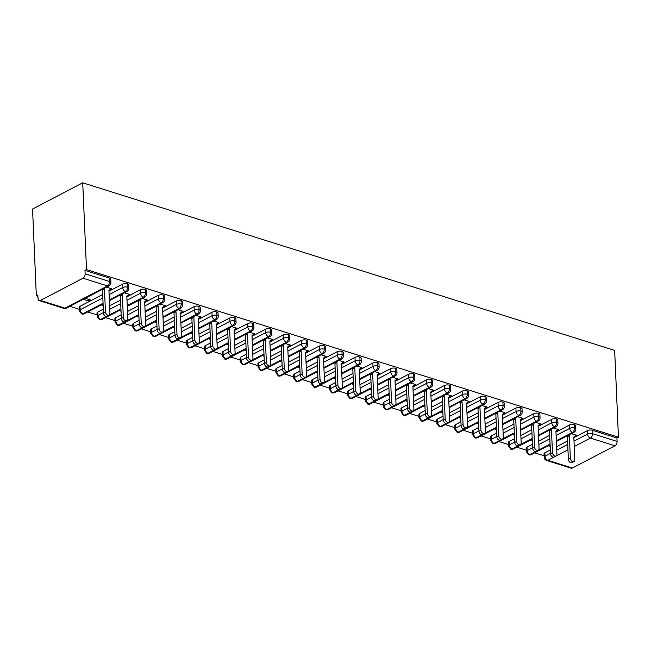 <?xml version="1.0" encoding="UTF-8"?>
<svg xmlns="http://www.w3.org/2000/svg" width="651" height="651" viewBox="0 0 651 651"><rect width="100%" height="100%" fill="white"/><g stroke="black" fill="none" stroke-linecap="round" stroke-linejoin="round"><path stroke-width="0.98" d="M82.994 278.213L40.427 300.436L64.97 308.167L107.537 285.944L82.994 278.213A3.524 2.124 -72.5 0 0 85.135 273.811L84.988 270.393L86.51 269.595L82.718 182.809L32.55 209.012L36.342 295.798L37.913 296.295M69.803 306.336L79.21 309.306M87.69 311.975L97.097 314.938M105.568 317.607L114.975 320.569M123.446 323.238L132.853 326.208M141.324 328.877L150.739 331.839M159.21 334.508L168.617 337.47M177.088 340.139L186.495 343.101M194.966 345.771L204.381 348.741M212.853 351.41L222.26 354.372M230.731 357.041L240.138 360.003M248.609 362.672L258.016 365.642M266.487 368.311L275.902 371.273M284.373 373.943L293.78 376.905M302.251 379.574L311.658 382.536M320.129 385.205L329.544 388.175M338.015 390.844L347.422 393.806M355.894 396.475L365.301 399.437M373.772 402.106L383.179 405.077M391.65 407.746L401.065 410.708M409.536 413.377L418.943 416.339M427.414 419.008L436.821 421.978M445.292 424.647L454.707 427.609M463.178 430.278L472.585 433.24M481.056 435.91L490.463 438.872M498.935 441.541L508.341 444.511M516.813 447.18L526.228 450.142M534.699 452.811L544.106 455.773M82.718 182.809L614.658 350.409L618.45 437.195L86.51 269.595M567.949 449.8L547.833 460.306L572.375 468.036L614.943 445.805L590.4 438.074L574.239 446.513M573.848 437.692L587.43 430.604A3.524 1.457 -2.5 0 1 592.386 430.254L616.928 437.993L618.45 437.195M592.386 430.254L592.54 433.68L617.083 441.411L616.928 437.993M572.375 468.036A3.524 2.124 107.5 0 1 571.171 468.191L546.637 460.46A3.524 2.124 107.5 0 0 547.833 460.306A3.524 2.409 -117.6 0 1 545.009 456.253L550.469 453.397M617.083 441.411A3.524 2.124 107.5 0 1 614.943 445.805M36.342 295.798L37.856 295.001L38.01 298.418A3.524 2.124 -72.5 0 0 39.231 300.591A3.524 2.124 -72.5 0 0 40.427 300.436M574.833 436.097L576.477 435.234L571.407 433.639M548.15 445.789L550.168 446.423M544.863 452.827L545.009 456.253A3.524 1.457 -2.5 0 0 544.171 457.246L544.024 453.828A3.524 1.457 -2.5 0 1 544.863 452.827L550.323 449.979M556.613 446.692L567.566 440.979M84.988 270.393L109.531 278.123A3.524 1.457 -2.5 0 1 110.768 279.165L110.914 282.583A3.524 1.457 177.5 0 0 109.677 281.541L109.531 278.123M79.967 306.361L80.114 309.778A3.524 1.457 -2.5 0 0 79.276 310.779L79.129 307.362A3.524 1.457 -2.5 0 1 79.967 306.361L102.671 294.504M108.961 291.225L122.534 284.129A3.524 1.457 -2.5 0 1 127.409 283.755A3.524 1.457 -2.5 0 1 128.646 284.796L128.8 288.214A3.524 1.457 177.5 0 0 127.555 287.181L127.409 283.755M109.946 289.622L111.581 288.767L106.52 287.164M83.263 299.314L88.324 300.908L90.302 299.875L85.232 298.28M97.845 311.992L98 315.409A3.524 1.457 -2.5 0 0 97.162 316.41L97.007 312.993A3.524 1.457 -2.5 0 1 97.845 311.992L103.314 309.144M109.596 305.856L120.549 300.135M126.839 296.856L140.421 289.768A3.524 1.457 -2.5 0 1 145.287 289.394A3.524 1.457 -2.5 0 1 146.532 290.427L146.678 293.845A3.524 1.457 177.5 0 0 145.442 292.812L145.287 289.394M127.824 295.253L129.468 294.398L124.398 292.804M101.141 304.945L103.159 305.579M115.732 317.623L115.878 321.049A3.524 1.457 -2.5 0 0 115.04 322.05L114.893 318.624A3.524 1.457 -2.5 0 1 115.732 317.623L121.192 314.775M127.482 311.487L138.435 305.775M144.717 302.487L158.299 295.399A3.524 1.457 -2.5 0 1 163.165 295.025A3.524 1.457 -2.5 0 1 164.41 296.059L164.557 299.484A3.524 1.457 177.5 0 0 163.32 298.443L163.165 295.025M145.702 300.884L147.346 300.03L142.284 298.435M119.019 310.584L121.037 311.219M133.61 323.262L133.756 326.68A3.524 1.457 -2.5 0 0 132.918 327.681L132.771 324.255A3.524 1.457 -2.5 0 1 133.61 323.262L139.07 320.406M145.36 317.127L156.313 311.406M162.604 308.118L176.177 301.031A3.524 1.457 -2.5 0 1 181.051 300.656A3.524 1.457 -2.5 0 1 182.288 301.698L182.435 305.116A3.524 1.457 177.5 0 0 181.198 304.082L181.051 300.656M163.588 306.523L165.224 305.661L160.162 304.066M136.897 316.215L138.915 316.85M151.488 328.893L151.642 332.311A3.524 1.457 -2.5 0 0 150.804 333.312L150.65 329.894A3.524 1.457 -2.5 0 1 151.488 328.893L156.956 326.037M163.238 322.758L174.191 317.037M180.482 313.758L194.055 306.662A3.524 1.457 -2.5 0 1 198.929 306.295A3.524 1.457 -2.5 0 1 200.166 307.329L200.321 310.747A3.524 1.457 177.5 0 0 199.076 309.713L198.929 306.295M181.466 312.154L183.11 311.3L178.04 309.705M154.783 321.846L156.801 322.481M169.366 334.524L169.52 337.95A3.524 1.457 -2.5 0 0 168.682 338.943L168.528 335.525A3.524 1.457 -2.5 0 1 169.366 334.524L174.834 331.676M181.116 328.389L192.078 322.668M198.36 319.389L211.941 312.301A3.524 1.457 -2.5 0 1 216.807 311.927A3.524 1.457 -2.5 0 1 218.052 312.96L218.199 316.386A3.524 1.457 177.5 0 0 216.962 315.344L216.807 311.927M199.344 317.786L200.988 316.931L195.918 315.336M172.661 327.477L174.68 328.12M187.252 340.164L187.398 343.582A3.524 1.457 -2.5 0 0 186.56 344.582L186.414 341.157A3.524 1.457 -2.5 0 1 187.252 340.164L192.712 337.308M199.003 334.028L209.956 328.307M216.238 325.02L229.819 317.932A3.524 1.457 -2.5 0 1 234.694 317.558A3.524 1.457 -2.5 0 1 235.931 318.599L236.077 322.017A3.524 1.457 177.5 0 0 234.84 320.976L234.694 317.558M217.231 323.425L218.866 322.562L213.805 320.967M190.54 333.117L192.558 333.751M205.13 345.795L205.277 349.213A3.524 1.457 -2.5 0 0 204.438 350.214L204.292 346.796A3.524 1.457 -2.5 0 1 205.13 345.795L210.59 342.939M216.881 339.659L227.834 333.939M234.124 330.659L247.697 323.563A3.524 1.457 -2.5 0 1 252.572 323.189A3.524 1.457 -2.5 0 1 253.809 324.231L253.963 327.648A3.524 1.457 177.5 0 0 252.718 326.615L252.572 323.189M235.109 329.056L236.744 328.202L231.683 326.607M208.426 338.748L210.436 339.383M223.008 351.426L223.163 354.852A3.524 1.457 -2.5 0 0 222.325 355.845L222.17 352.427A3.524 1.457 -2.5 0 1 223.008 351.426L228.477 348.578M234.759 345.29L245.72 339.57M252.002 336.29L265.584 329.203A3.524 1.457 -2.5 0 1 270.45 328.828A3.524 1.457 -2.5 0 1 271.695 329.862L271.841 333.279A3.524 1.457 177.5 0 0 270.604 332.246L270.45 328.828M252.987 334.687L254.631 333.833L249.561 332.238M226.304 344.379L228.322 345.014M240.894 357.065L241.041 360.483A3.524 1.457 -2.5 0 0 240.203 361.484L240.056 358.058A3.524 1.457 -2.5 0 1 240.894 357.065L246.355 354.209M252.645 350.93L263.598 345.209M269.88 341.921L283.462 334.834A3.524 1.457 -2.5 0 1 288.336 334.459A3.524 1.457 -2.5 0 1 289.573 335.493L289.719 338.919A3.524 1.457 177.5 0 0 288.483 337.877L288.336 334.459M270.865 340.327L272.509 339.464L267.447 337.869M244.182 350.018L246.2 350.653M258.772 362.697L258.919 366.114A3.524 1.457 -2.5 0 0 258.081 367.115L257.934 363.697A3.524 1.457 -2.5 0 1 258.772 362.697L264.233 359.84M270.523 356.561L281.476 350.84M287.766 347.553L301.34 340.465A3.524 1.457 -2.5 0 1 306.214 340.091A3.524 1.457 -2.5 0 1 307.451 341.132L307.597 344.55A3.524 1.457 177.5 0 0 306.361 343.516L306.214 340.091M288.751 345.958L290.387 345.103L285.325 343.5M262.06 355.649L264.078 356.284M276.651 368.328L276.805 371.745A3.524 1.457 -2.5 0 0 275.967 372.746L275.812 369.329A3.524 1.457 -2.5 0 1 276.651 368.328L282.119 365.48M288.401 362.192L299.354 356.471M305.644 353.192L319.218 346.096A3.524 1.457 -2.5 0 1 324.092 345.73A3.524 1.457 -2.5 0 1 325.329 346.763L325.484 350.181A3.524 1.457 177.5 0 0 324.239 349.148L324.092 345.73M306.629 351.589L308.273 350.734L303.203 349.139M279.946 361.281L281.964 361.915M294.529 373.959L294.683 377.385A3.524 1.457 -2.5 0 0 293.845 378.377L293.699 374.96A3.524 1.457 -2.5 0 1 294.529 373.959L299.997 371.111M306.279 367.823L317.24 362.102M323.523 358.823L337.104 351.735A3.524 1.457 -2.5 0 1 341.97 351.361A3.524 1.457 -2.5 0 1 343.215 352.394L343.362 355.82A3.524 1.457 177.5 0 0 342.125 354.779L341.97 351.361M324.507 357.22L326.151 356.366L321.081 354.771M297.824 366.92L299.842 367.555M312.415 379.598L312.561 383.016A3.524 1.457 -2.5 0 0 311.723 384.017L311.577 380.591A3.524 1.457 -2.5 0 1 312.415 379.598L317.875 376.742M324.165 373.462L335.119 367.742M341.409 364.454L354.982 357.366A3.524 1.457 -2.5 0 1 359.857 356.992A3.524 1.457 -2.5 0 1 361.093 358.034L361.24 361.451A3.524 1.457 177.5 0 0 360.003 360.418L359.857 356.992M342.393 362.859L344.029 361.997L338.968 360.402M315.702 372.551L317.721 373.186M330.293 385.229L330.439 388.647A3.524 1.457 -2.5 0 0 329.601 389.648L329.455 386.23A3.524 1.457 -2.5 0 1 330.293 385.229L335.753 382.373M342.044 379.094L352.997 373.373M359.287 370.094L372.86 362.998A3.524 1.457 -2.5 0 1 377.735 362.631A3.524 1.457 -2.5 0 1 378.972 363.665L379.126 367.083A3.524 1.457 177.5 0 0 377.881 366.049L377.735 362.631M360.272 368.49L361.915 367.636L356.846 366.041M333.589 378.182L335.599 378.817M348.171 390.86L348.326 394.286A3.524 1.457 -2.5 0 0 347.488 395.279L347.333 391.861A3.524 1.457 -2.5 0 1 348.171 390.86L353.639 388.012M359.922 384.725L370.883 379.004M377.165 375.725L390.746 368.637A3.524 1.457 -2.5 0 1 395.613 368.263A3.524 1.457 -2.5 0 1 396.858 369.296L397.004 372.722A3.524 1.457 177.5 0 0 395.767 371.68L395.613 368.263M378.15 374.122L379.793 373.267L374.724 371.672M351.467 383.813L353.485 384.448M366.057 396.5L366.204 399.917A3.524 1.457 -2.5 0 0 365.366 400.918L365.219 397.492A3.524 1.457 -2.5 0 1 366.057 396.5L371.518 393.643M377.808 390.364L388.761 384.643M395.043 381.356L408.625 374.268A3.524 1.457 -2.5 0 1 413.499 373.894A3.524 1.457 -2.5 0 1 414.736 374.935L414.882 378.353A3.524 1.457 177.5 0 0 413.645 377.311L413.499 373.894M396.028 379.761L397.671 378.898L392.61 377.303M369.345 389.453L371.363 390.087M383.935 402.131L384.082 405.549A3.524 1.457 -2.5 0 0 383.244 406.55L383.097 403.132A3.524 1.457 -2.5 0 1 383.935 402.131L389.396 399.275M395.686 395.995L406.639 390.274M412.929 386.987L426.503 379.899A3.524 1.457 -2.5 0 1 431.377 379.525A3.524 1.457 -2.5 0 1 432.614 380.566L432.76 383.984A3.524 1.457 177.5 0 0 431.523 382.951L431.377 379.525M413.914 385.392L415.55 384.538L410.488 382.934M387.231 395.084L389.241 395.718M401.813 407.762L401.968 411.18A3.524 1.457 -2.5 0 0 401.13 412.181L400.975 408.763A3.524 1.457 -2.5 0 1 401.813 407.762L407.282 404.914M413.564 401.626L424.517 395.906M430.807 392.626L444.381 385.538A3.524 1.457 -2.5 0 1 449.255 385.164A3.524 1.457 -2.5 0 1 450.492 386.198L450.647 389.615A3.524 1.457 177.5 0 0 449.402 388.582L449.255 385.164M431.792 391.023L433.436 390.169L428.366 388.574M405.109 400.715L407.127 401.35M419.692 413.393L419.846 416.819A3.524 1.457 -2.5 0 0 419.008 417.812L418.862 414.394A3.524 1.457 -2.5 0 1 419.692 413.393L425.16 410.545M431.442 407.257L442.403 401.537M448.685 398.257L462.267 391.17A3.524 1.457 -2.5 0 1 467.133 390.795A3.524 1.457 -2.5 0 1 468.378 391.829L468.525 395.255A3.524 1.457 177.5 0 0 467.288 394.213L467.133 390.795M449.67 396.654L451.314 395.8L446.244 394.205M422.987 406.354L425.005 406.989M437.578 419.032L437.724 422.45A3.524 1.457 -2.5 0 0 436.886 423.451L436.74 420.025A3.524 1.457 -2.5 0 1 437.578 419.032L443.038 416.176M449.328 412.897L460.281 407.176M466.572 403.889L480.145 396.801A3.524 1.457 -2.5 0 1 485.019 396.426A3.524 1.457 -2.5 0 1 486.256 397.468L486.403 400.886A3.524 1.457 177.5 0 0 485.166 399.852L485.019 396.426M467.556 402.294L469.192 401.431L464.13 399.836M440.865 411.985L442.883 412.62M455.456 424.664L455.602 428.081A3.524 1.457 -2.5 0 0 454.764 429.082L454.618 425.664A3.524 1.457 -2.5 0 1 455.456 424.664L460.924 421.807M467.206 418.528L478.159 412.807M484.45 409.528L498.023 402.432A3.524 1.457 -2.5 0 1 502.897 402.066A3.524 1.457 -2.5 0 1 504.134 403.099L504.289 406.517A3.524 1.457 177.5 0 0 503.044 405.483L502.897 402.066M485.434 407.925L487.078 407.07L482.009 405.475M458.752 417.617L460.762 418.251M473.334 430.295L473.489 433.721A3.524 1.457 -2.5 0 0 472.65 434.713L472.496 431.296A3.524 1.457 -2.5 0 1 473.334 430.295L478.802 427.447M485.085 424.159L496.046 418.438M502.328 415.159L515.909 408.071A3.524 1.457 -2.5 0 1 520.776 407.697A3.524 1.457 -2.5 0 1 522.021 408.73L522.167 412.156A3.524 1.457 177.5 0 0 520.93 411.115L520.776 407.697M503.313 413.556L504.956 412.701L499.887 411.106M476.63 423.248L478.648 423.891M491.22 435.934L491.367 439.352A3.524 1.457 -2.5 0 0 490.528 440.353L490.382 436.927A3.524 1.457 -2.5 0 1 491.22 435.934L496.68 433.078M502.971 429.798L513.924 424.078M520.206 420.79L533.787 413.702A3.524 1.457 -2.5 0 1 538.662 413.328A3.524 1.457 -2.5 0 1 539.899 414.37L540.045 417.787A3.524 1.457 177.5 0 0 538.808 416.746L538.662 413.328M521.199 419.195L522.834 418.333L517.773 416.738M494.508 428.887L496.526 429.522M509.098 441.565L509.245 444.983A3.524 1.457 -2.5 0 0 508.407 445.984L508.26 442.566A3.524 1.457 -2.5 0 1 509.098 441.565L514.559 438.709M520.849 435.429L531.802 429.709M538.092 426.429L551.666 419.334A3.524 1.457 -2.5 0 1 556.54 418.959A3.524 1.457 -2.5 0 1 557.777 420.001L557.931 423.419A3.524 1.457 177.5 0 0 556.686 422.385L556.54 418.959M539.077 424.826L540.712 423.972L535.651 422.377M512.394 434.518L514.404 435.153M526.976 447.196L527.131 450.622A3.524 1.457 -2.5 0 0 526.293 451.615L526.138 448.197A3.524 1.457 -2.5 0 1 526.976 447.196L532.445 444.348M538.727 441.061L549.68 435.34M555.97 432.061L569.544 424.973A3.524 1.457 -2.5 0 1 574.418 424.598A3.524 1.457 -2.5 0 1 575.655 425.632L575.809 429.05A3.524 1.457 177.5 0 0 574.564 428.016L574.418 424.598M556.955 430.457L558.599 429.603L553.529 428.008M530.272 440.149L532.29 440.784M556.353 440.808L572.424 432.41A3.524 2.124 -72.5 0 0 574.564 428.016A3.524 1.457 177.5 0 0 569.698 428.391L569.544 424.973M526.293 451.615L528.612 454.78A3.524 2.124 -72.5 0 0 528.661 454.797A3.524 2.124 -72.5 0 0 529.865 454.642L535.968 451.452M538.385 450.191L550.062 444.088M88.324 300.908L88.251 299.232M538.475 435.177L554.546 426.779A3.524 2.124 -72.5 0 0 556.686 422.385A3.524 1.457 177.5 0 0 551.82 422.759L551.666 419.334M508.407 445.984L510.734 449.141A3.524 2.124 -72.5 0 0 510.783 449.157A3.524 2.124 -72.5 0 0 511.979 449.011L518.09 445.821M520.499 444.56L532.184 438.457M520.588 429.538L536.668 421.148A3.524 2.124 -72.5 0 0 538.808 416.746A3.524 1.457 177.5 0 0 533.934 417.12L533.787 413.702M490.528 440.353L492.848 443.51A3.524 2.124 -72.5 0 0 492.905 443.526A3.524 2.124 -72.5 0 0 494.101 443.372L500.212 440.182M502.621 438.929L514.306 432.825M502.71 423.907L518.79 415.517A3.524 2.124 -72.5 0 0 520.93 411.115A3.524 1.457 177.5 0 0 516.056 411.489L515.909 408.071M472.65 434.713L474.97 437.879A3.524 2.124 -72.5 0 0 475.018 437.895A3.524 2.124 -72.5 0 0 476.223 437.741L482.326 434.551M484.743 433.289L496.42 427.186M484.832 418.276L500.904 409.878A3.524 2.124 -72.5 0 0 503.044 405.483A3.524 1.457 177.5 0 0 498.178 405.858L498.023 402.432M454.764 429.082L457.092 432.24A3.524 2.124 -72.5 0 0 457.14 432.264A3.524 2.124 -72.5 0 0 458.337 432.109L464.448 428.919M466.857 427.658L478.542 421.555M466.946 412.644L483.026 404.247A3.524 2.124 -72.5 0 0 485.166 399.852A3.524 1.457 177.5 0 0 480.292 400.219L480.145 396.801M436.886 423.451L439.213 426.608A3.524 2.124 -72.5 0 0 439.262 426.625A3.524 2.124 -72.5 0 0 440.458 426.47L446.57 423.28M448.978 422.027L460.664 415.924M449.068 407.005L465.148 398.615A3.524 2.124 -72.5 0 0 467.288 394.213A3.524 1.457 177.5 0 0 462.413 394.587L462.267 391.17M419.008 417.812L421.327 420.977A3.524 2.124 -72.5 0 0 421.376 420.994A3.524 2.124 -72.5 0 0 422.58 420.839L428.692 417.649M431.1 416.388L442.786 410.293M431.19 401.374L447.261 392.976A3.524 2.124 -72.5 0 0 449.402 388.582A3.524 1.457 177.5 0 0 444.535 388.956L444.381 385.538M401.13 412.181L403.449 415.346A3.524 2.124 -72.5 0 0 403.498 415.362A3.524 2.124 -72.5 0 0 404.702 415.208L410.805 412.018M413.214 410.757L424.9 404.653M413.312 395.743L429.383 387.345A3.524 2.124 -72.5 0 0 431.523 382.951A3.524 1.457 177.5 0 0 426.649 383.325L426.503 379.899M383.244 406.55L385.571 409.707A3.524 2.124 -72.5 0 0 385.62 409.723A3.524 2.124 -72.5 0 0 386.816 409.577L392.927 406.379M395.336 405.125L407.021 399.022M395.426 390.104L411.505 381.714A3.524 2.124 -72.5 0 0 413.645 377.311A3.524 1.457 177.5 0 0 408.771 377.686L408.625 374.268M365.366 400.918L367.685 404.076A3.524 2.124 -72.5 0 0 367.742 404.092A3.524 2.124 -72.5 0 0 368.938 403.937L375.049 400.747M377.458 399.494L389.143 393.391M377.547 384.472L393.627 376.075A3.524 2.124 -72.5 0 0 395.767 371.68A3.524 1.457 177.5 0 0 390.893 372.055L390.746 368.637M347.488 395.279L349.807 398.445A3.524 2.124 -72.5 0 0 349.856 398.461A3.524 2.124 -72.5 0 0 351.06 398.306L357.163 395.116M359.58 393.855L371.257 387.752M359.669 378.841L375.741 370.443A3.524 2.124 -72.5 0 0 377.881 366.049A3.524 1.457 177.5 0 0 373.015 366.423L372.86 362.998M329.601 389.648L331.929 392.805A3.524 2.124 -72.5 0 0 331.977 392.83A3.524 2.124 -72.5 0 0 333.174 392.675L339.285 389.485M341.694 388.224L353.379 382.121M341.783 373.202L357.863 364.812A3.524 2.124 -72.5 0 0 360.003 360.418A3.524 1.457 177.5 0 0 355.129 360.784L354.982 357.366M311.723 384.017L314.051 387.174A3.524 2.124 -72.5 0 0 314.099 387.19A3.524 2.124 -72.5 0 0 315.296 387.036L321.407 383.846M323.816 382.593L335.501 376.49M323.905 367.571L339.985 359.181A3.524 2.124 -72.5 0 0 342.125 354.779A3.524 1.457 177.5 0 0 337.251 355.153L337.104 351.735M293.845 378.377L296.164 381.543A3.524 2.124 -72.5 0 0 296.213 381.559A3.524 2.124 -72.5 0 0 297.417 381.405L303.529 378.215M305.937 376.953L317.623 370.858M306.027 361.94L322.099 353.542A3.524 2.124 -72.5 0 0 324.239 349.148A3.524 1.457 177.5 0 0 319.372 349.522L319.218 346.096M275.967 372.746L278.286 375.912A3.524 2.124 -72.5 0 0 278.335 375.928A3.524 2.124 -72.5 0 0 279.531 375.773L285.643 372.584M288.051 371.322L299.737 365.219M288.149 356.309L304.22 347.911A3.524 2.124 -72.5 0 0 306.361 343.516A3.524 1.457 177.5 0 0 301.486 343.891L301.34 340.465M258.081 367.115L260.408 370.273A3.524 2.124 -72.5 0 0 260.457 370.289A3.524 2.124 -72.5 0 0 261.653 370.134L267.764 366.944M270.173 365.691L281.859 359.588M270.263 350.669L286.342 342.28A3.524 2.124 -72.5 0 0 288.483 337.877A3.524 1.457 177.5 0 0 283.608 338.251L283.462 334.834M240.203 361.484L242.522 364.641A3.524 2.124 -72.5 0 0 242.579 364.658A3.524 2.124 -72.5 0 0 243.775 364.503L249.886 361.313M252.295 360.052L263.98 353.957M252.385 345.038L268.464 336.64A3.524 2.124 -72.5 0 0 270.604 332.246A3.524 1.457 177.5 0 0 265.73 332.62L265.584 329.203M222.325 355.845L224.644 359.01A3.524 2.124 -72.5 0 0 224.693 359.026A3.524 2.124 -72.5 0 0 225.897 358.872L232 355.682M234.417 354.421L246.094 348.318M234.506 339.407L250.578 331.009A3.524 2.124 -72.5 0 0 252.718 326.615A3.524 1.457 177.5 0 0 247.852 326.989L247.697 323.563M204.438 350.214L206.766 353.371A3.524 2.124 -72.5 0 0 206.815 353.387A3.524 2.124 -72.5 0 0 208.011 353.241L214.122 350.051M216.531 348.79L228.216 342.686M216.62 333.768L232.7 325.378A3.524 2.124 -72.5 0 0 234.84 320.976A3.524 1.457 177.5 0 0 229.966 321.35L229.819 317.932M186.56 344.582L188.888 347.74A3.524 2.124 -72.5 0 0 188.936 347.756A3.524 2.124 -72.5 0 0 190.133 347.601L196.244 344.412M198.653 343.158L210.338 337.055M198.742 328.137L214.822 319.747A3.524 2.124 -72.5 0 0 216.962 315.344A3.524 1.457 177.5 0 0 212.088 315.719L211.941 312.301M168.682 338.943L171.001 342.109A3.524 2.124 -72.5 0 0 171.05 342.125A3.524 2.124 -72.5 0 0 172.255 341.97L178.358 338.78M180.775 337.519L192.46 331.424M180.864 322.505L196.936 314.108A3.524 2.124 -72.5 0 0 199.076 309.713A3.524 1.457 177.5 0 0 194.21 310.088L194.055 306.662M150.804 333.312L153.123 336.477A3.524 2.124 -72.5 0 0 153.172 336.494A3.524 2.124 -72.5 0 0 154.368 336.339L160.48 333.149M162.888 331.888L174.574 325.785M162.986 316.874L179.058 308.476A3.524 2.124 -72.5 0 0 181.198 304.082A3.524 1.457 177.5 0 0 176.323 304.448L176.177 301.031M132.918 327.681L135.245 330.838A3.524 2.124 -72.5 0 0 135.294 330.854A3.524 2.124 -72.5 0 0 136.49 330.7L142.602 327.51M145.01 326.257L156.696 320.154M145.1 311.235L161.179 302.845A3.524 2.124 -72.5 0 0 163.32 298.443A3.524 1.457 177.5 0 0 158.445 298.817L158.299 295.399M115.04 322.05L117.359 325.207A3.524 2.124 -72.5 0 0 117.416 325.223A3.524 2.124 -72.5 0 0 118.612 325.069L124.723 321.879M127.132 320.618L138.818 314.523M127.222 305.604L143.301 297.206A3.524 2.124 -72.5 0 0 145.442 292.812A3.524 1.457 177.5 0 0 140.567 293.186L140.421 289.768M97.162 316.41L99.481 319.576A3.524 2.124 -72.5 0 0 99.53 319.592A3.524 2.124 -72.5 0 0 100.734 319.438L106.837 316.248M109.254 314.986L120.931 308.883M109.344 299.973L125.415 291.575A3.524 2.124 -72.5 0 0 127.555 287.181A3.524 1.457 177.5 0 0 122.689 287.555L122.534 284.129M79.276 310.779L81.603 313.937A3.524 2.124 -72.5 0 0 81.652 313.953A3.524 2.124 -72.5 0 0 82.848 313.806L103.053 303.252M573.938 461.592L571.96 462.625A2.938 2.01 -117.6 0 1 569.658 462.055A2.938 2.01 -117.6 0 1 568.364 459.321L570.341 458.288A2.938 2.01 62.4 0 0 571.635 461.022A2.938 2.01 62.4 0 0 573.938 461.592A2.938 2.01 62.4 0 0 574.809 459.696L573.824 437.033L575.94 435.063M568.364 459.321L567.379 436.658L566.907 435.991M570.341 458.288L569.348 435.625L568.884 434.958M569.348 435.625L567.379 436.658M556.052 455.96L554.082 456.994A2.938 2.01 -117.6 0 1 551.779 456.424A2.938 2.01 -117.6 0 1 550.486 453.682L552.463 452.648A2.938 2.01 62.4 0 0 553.757 455.391A2.938 2.01 62.4 0 0 556.052 455.96A2.938 2.01 62.4 0 0 556.93 454.056L555.938 431.401L558.062 429.432M550.486 453.682L549.493 431.027L549.029 430.36M552.463 452.648L551.47 429.994L551.006 429.326M551.47 429.994L549.493 431.027M538.174 450.321L536.196 451.355A2.938 2.01 -117.6 0 1 533.901 450.793A2.938 2.01 -117.6 0 1 532.608 448.051L534.577 447.017A2.938 2.01 62.4 0 0 535.879 449.76A2.938 2.01 62.4 0 0 538.174 450.321A2.938 2.01 62.4 0 0 539.052 448.425L538.06 425.77L540.175 423.801M532.608 448.051L531.615 425.388L531.151 424.721M534.577 447.017L533.592 424.362L533.128 423.695M533.592 424.362L531.615 425.388M520.295 444.69L518.318 445.723A2.938 2.01 -117.6 0 1 516.023 445.154A2.938 2.01 -117.6 0 1 514.721 442.42L516.699 441.386A2.938 2.01 62.4 0 0 517.993 444.12A2.938 2.01 62.4 0 0 520.295 444.69A2.938 2.01 62.4 0 0 521.166 442.794L520.182 420.131L522.297 418.17M514.721 442.42L513.737 419.757L513.265 419.089M516.699 441.386L515.714 418.723L515.242 418.056M515.714 418.723L513.737 419.757M502.409 439.059L500.44 440.092A2.938 2.01 -117.6 0 1 498.137 439.523A2.938 2.01 -117.6 0 1 496.843 436.78L498.821 435.755A2.938 2.01 62.4 0 0 500.114 438.489A2.938 2.01 62.4 0 0 502.409 439.059A2.938 2.01 62.4 0 0 503.288 437.163L502.303 414.5L504.419 412.531M496.843 436.78L495.85 414.126L495.387 413.458M498.821 435.755L497.828 413.092L497.364 412.425M497.828 413.092L495.85 414.126M484.531 433.428L482.554 434.453A2.938 2.01 -117.6 0 1 480.259 433.892A2.938 2.01 -117.6 0 1 478.965 431.149L480.943 430.116A2.938 2.01 62.4 0 0 482.236 432.858A2.938 2.01 62.4 0 0 484.531 433.428A2.938 2.01 62.4 0 0 485.41 431.523L484.417 408.869L486.541 406.899M478.965 431.149L477.972 408.494L477.508 407.819M480.943 430.116L479.95 407.461L479.486 406.794M479.95 407.461L477.972 408.494M466.653 427.788L464.676 428.822A2.938 2.01 -117.6 0 1 462.381 428.252A2.938 2.01 -117.6 0 1 461.079 425.518L463.056 424.485A2.938 2.01 62.4 0 0 464.35 427.227A2.938 2.01 62.4 0 0 466.653 427.788A2.938 2.01 62.4 0 0 467.532 425.892L466.539 403.238L468.655 401.268M461.079 425.518L460.094 402.855L459.63 402.188M463.056 424.485L462.072 401.822L461.6 401.154M462.072 401.822L460.094 402.855M448.775 422.157L446.798 423.191A2.938 2.01 -117.6 0 1 444.495 422.621A2.938 2.01 -117.6 0 1 443.201 419.879L445.178 418.853A2.938 2.01 62.4 0 0 446.472 421.588A2.938 2.01 62.4 0 0 448.775 422.157A2.938 2.01 62.4 0 0 449.646 420.261L448.661 397.598L450.777 395.629M443.201 419.879L442.216 397.224L441.744 396.557M445.178 418.853L444.185 396.19L443.722 395.523M444.185 396.19L442.216 397.224M430.889 416.526L428.911 417.56A2.938 2.01 -117.6 0 1 426.617 416.99A2.938 2.01 -117.6 0 1 425.323 414.248L427.3 413.214A2.938 2.01 62.4 0 0 428.594 415.956A2.938 2.01 62.4 0 0 430.889 416.526A2.938 2.01 62.4 0 0 431.768 414.622L430.775 391.967L432.899 389.998M425.323 414.248L424.33 391.593L423.866 390.925M427.3 413.214L426.307 390.559L425.844 389.892M426.307 390.559L424.33 391.593M413.011 410.887L411.033 411.92A2.938 2.01 -117.6 0 1 408.738 411.359A2.938 2.01 -117.6 0 1 407.445 408.616L409.414 407.583A2.938 2.01 62.4 0 0 410.716 410.325A2.938 2.01 62.4 0 0 413.011 410.887A2.938 2.01 62.4 0 0 413.89 408.991L412.897 386.336L415.012 384.367M407.445 408.616L406.452 385.953L405.988 385.286M409.414 407.583L408.429 384.928L407.965 384.253M408.429 384.928L406.452 385.953M395.133 405.256L393.155 406.289A2.938 2.01 -117.6 0 1 390.852 405.719A2.938 2.01 -117.6 0 1 389.558 402.985L391.536 401.952A2.938 2.01 62.4 0 0 392.83 404.686A2.938 2.01 62.4 0 0 395.133 405.256A2.938 2.01 62.4 0 0 396.003 403.36L395.019 380.697L397.134 378.736M389.558 402.985L388.574 380.322L388.102 379.655M391.536 401.952L390.551 379.289L390.079 378.622M390.551 379.289L388.574 380.322M377.246 399.624L375.277 400.658A2.938 2.01 -117.6 0 1 372.974 400.088A2.938 2.01 -117.6 0 1 371.68 397.346L373.658 396.313A2.938 2.01 62.4 0 0 374.952 399.055A2.938 2.01 62.4 0 0 377.246 399.624A2.938 2.01 62.4 0 0 378.125 397.728L377.141 375.066L379.256 373.096M371.68 397.346L370.688 374.691L370.224 374.024M373.658 396.313L372.665 373.658L372.201 372.99M372.665 373.658L370.688 374.691M359.368 393.993L357.391 395.019A2.938 2.01 -117.6 0 1 355.096 394.457A2.938 2.01 -117.6 0 1 353.802 391.715L355.78 390.681A2.938 2.01 62.4 0 0 357.074 393.424A2.938 2.01 62.4 0 0 359.368 393.993A2.938 2.01 62.4 0 0 360.247 392.089L359.254 369.434L361.378 367.465M353.802 391.715L352.809 369.06L352.346 368.385M355.78 390.681L354.787 368.027L354.323 367.359M354.787 368.027L352.809 369.06M341.49 388.354L339.513 389.388A2.938 2.01 -117.6 0 1 337.218 388.818A2.938 2.01 -117.6 0 1 335.916 386.084L337.893 385.05A2.938 2.01 62.4 0 0 339.187 387.793A2.938 2.01 62.4 0 0 341.49 388.354A2.938 2.01 62.4 0 0 342.369 386.458L341.376 363.795L343.492 361.834M335.916 386.084L334.931 363.421L334.468 362.753M337.893 385.05L336.909 362.387L336.437 361.72M336.909 362.387L334.931 363.421M323.612 382.723L321.635 383.756A2.938 2.01 -117.6 0 1 319.332 383.187A2.938 2.01 -117.6 0 1 318.038 380.444L320.015 379.419A2.938 2.01 62.4 0 0 321.309 382.153A2.938 2.01 62.4 0 0 323.612 382.723A2.938 2.01 62.4 0 0 324.483 380.827L323.498 358.164L325.614 356.195M318.038 380.444L317.053 357.79L316.581 357.122M320.015 379.419L319.023 356.756L318.559 356.089M319.023 356.756L317.053 357.79M305.726 377.092L303.748 378.117A2.938 2.01 -117.6 0 1 301.454 377.556A2.938 2.01 -117.6 0 1 300.16 374.813L302.137 373.78A2.938 2.01 62.4 0 0 303.431 376.522A2.938 2.01 62.4 0 0 305.726 377.092A2.938 2.01 62.4 0 0 306.605 375.188L305.612 352.533L307.736 350.563M300.16 374.813L299.167 352.158L298.703 351.491M302.137 373.78L301.144 351.125L300.681 350.458M301.144 351.125L299.167 352.158M287.848 371.452L285.87 372.486A2.938 2.01 -117.6 0 1 283.576 371.916A2.938 2.01 -117.6 0 1 282.282 369.182L284.251 368.149A2.938 2.01 62.4 0 0 285.553 370.891A2.938 2.01 62.4 0 0 287.848 371.452A2.938 2.01 62.4 0 0 288.727 369.556L287.734 346.902L289.85 344.932M282.282 369.182L281.289 346.519L280.825 345.852M284.251 368.149L283.266 345.494L282.803 344.818M283.266 345.494L281.289 346.519M269.97 365.821L267.992 366.855A2.938 2.01 -117.6 0 1 265.689 366.285A2.938 2.01 -117.6 0 1 264.396 363.551L266.373 362.517A2.938 2.01 62.4 0 0 267.667 365.252A2.938 2.01 62.4 0 0 269.97 365.821A2.938 2.01 62.4 0 0 270.84 363.925L269.856 341.262L271.972 339.293M264.396 363.551L263.411 340.888L262.939 340.221M266.373 362.517L265.388 339.855L264.916 339.187M265.388 339.855L263.411 340.888M252.083 360.19L250.114 361.224A2.938 2.01 -117.6 0 1 247.811 360.654A2.938 2.01 -117.6 0 1 246.517 357.912L248.495 356.878A2.938 2.01 62.4 0 0 249.789 359.621A2.938 2.01 62.4 0 0 252.083 360.19A2.938 2.01 62.4 0 0 252.962 358.286L251.978 335.631L254.093 333.662M246.517 357.912L245.525 335.257L245.061 334.59M248.495 356.878L247.502 334.223L247.038 333.556M247.502 334.223L245.525 335.257M234.205 354.551L232.228 355.584A2.938 2.01 -117.6 0 1 229.933 355.023A2.938 2.01 -117.6 0 1 228.639 352.281L230.609 351.247A2.938 2.01 62.4 0 0 231.911 353.989A2.938 2.01 62.4 0 0 234.205 354.551A2.938 2.01 62.4 0 0 235.084 352.655L234.091 330L236.215 328.031M228.639 352.281L227.647 329.618L227.183 328.95M230.609 351.247L229.624 328.592L229.16 327.925M229.624 328.592L227.647 329.618M216.327 348.92L214.35 349.953A2.938 2.01 -117.6 0 1 212.055 349.384A2.938 2.01 -117.6 0 1 210.753 346.649L212.731 345.616A2.938 2.01 62.4 0 0 214.024 348.35A2.938 2.01 62.4 0 0 216.327 348.92A2.938 2.01 62.4 0 0 217.206 347.024L216.213 324.361L218.329 322.4M210.753 346.649L209.768 323.986L209.305 323.319M212.731 345.616L211.746 322.953L211.274 322.286M211.746 322.953L209.768 323.986M198.449 343.289L196.472 344.322A2.938 2.01 -117.6 0 1 194.169 343.752A2.938 2.01 -117.6 0 1 192.875 341.01L194.852 339.985A2.938 2.01 62.4 0 0 196.146 342.719A2.938 2.01 62.4 0 0 198.449 343.289A2.938 2.01 62.4 0 0 199.32 341.393L198.335 318.73L200.451 316.76M192.875 341.01L191.882 318.355L191.418 317.688M194.852 339.985L193.86 317.322L193.396 316.655M193.86 317.322L191.882 318.355M180.563 337.657L178.586 338.683A2.938 2.01 -117.6 0 1 176.291 338.121A2.938 2.01 -117.6 0 1 174.997 335.379L176.974 334.345A2.938 2.01 62.4 0 0 178.268 337.088A2.938 2.01 62.4 0 0 180.563 337.657A2.938 2.01 62.4 0 0 181.442 335.753L180.449 313.098L182.573 311.129M174.997 335.379L174.004 312.724L173.54 312.049M176.974 334.345L175.982 311.691L175.518 311.023M175.982 311.691L174.004 312.724M162.685 332.018L160.707 333.052A2.938 2.01 -117.6 0 1 158.413 332.482A2.938 2.01 -117.6 0 1 157.111 329.748L159.088 328.714A2.938 2.01 62.4 0 0 160.39 331.457A2.938 2.01 62.4 0 0 162.685 332.018A2.938 2.01 62.4 0 0 163.564 330.122L162.571 307.467L164.687 305.498M157.111 329.748L156.126 307.085L155.662 306.418M159.088 328.714L158.103 306.051L157.64 305.384M158.103 306.051L156.126 307.085M144.807 326.387L142.829 327.42A2.938 2.01 -117.6 0 1 140.526 326.851A2.938 2.01 -117.6 0 1 139.233 324.108L141.21 323.083A2.938 2.01 62.4 0 0 142.504 325.817A2.938 2.01 62.4 0 0 144.807 326.387A2.938 2.01 62.4 0 0 145.678 324.491L144.693 301.828L146.809 299.859M139.233 324.108L138.248 301.454L137.776 300.786M141.21 323.083L140.217 300.42L139.753 299.753M140.217 300.42L138.248 301.454M126.921 320.756L124.951 321.789A2.938 2.01 -117.6 0 1 122.648 321.22A2.938 2.01 -117.6 0 1 121.355 318.477L123.332 317.444A2.938 2.01 62.4 0 0 124.626 320.186A2.938 2.01 62.4 0 0 126.921 320.756A2.938 2.01 62.4 0 0 127.799 318.852L126.815 296.197L128.931 294.228M121.355 318.477L120.362 295.823L119.898 295.155M123.332 317.444L122.339 294.789L121.875 294.122M122.339 294.789L120.362 295.823M109.042 315.117L107.065 316.15A2.938 2.01 -117.6 0 1 104.77 315.589A2.938 2.01 -117.6 0 1 103.476 312.846L105.446 311.813A2.938 2.01 62.4 0 0 106.748 314.555A2.938 2.01 62.4 0 0 109.042 315.117A2.938 2.01 62.4 0 0 109.921 313.221L108.929 290.566L111.052 288.596M103.476 312.846L102.484 290.183L102.02 289.516M105.446 311.813L104.461 289.158L103.997 288.483M104.461 289.158L102.484 290.183M574.003 441.109L587.576 434.022A3.524 1.457 177.5 0 1 592.54 433.68A3.524 2.124 107.5 0 1 590.4 438.074A3.524 2.409 -117.6 0 1 587.576 434.022L587.43 430.604M85.135 273.811L109.677 281.541A3.524 2.124 -72.5 0 1 107.537 285.944A3.524 2.409 -117.6 0 0 109.026 285.862A3.524 3.524 0 0 0 110.914 282.583M39.231 300.591L63.774 308.322A3.524 2.124 -72.5 0 0 64.97 308.167A3.524 2.409 -117.6 0 0 66.459 308.086L109.026 285.862M556.76 450.118L567.713 444.397M575.809 429.05A3.524 3.524 0 0 1 573.922 432.329A3.524 2.409 -117.6 0 1 572.424 432.41A3.524 2.409 -117.6 0 1 569.698 428.391L556.117 435.478M550.095 444.771L531.354 454.561A3.524 2.409 -117.6 0 1 529.865 454.642A3.524 2.409 -117.6 0 1 527.131 450.622L532.591 447.766M538.882 444.487L549.835 438.766M532.217 439.14L513.468 448.921A3.524 2.409 -117.6 0 1 511.979 449.011A3.524 2.409 -117.6 0 1 509.245 444.983L514.713 442.135M520.995 438.847L531.948 433.127M538.239 429.847L551.812 422.759A3.524 2.409 -117.6 0 0 554.546 426.779A3.524 2.409 -117.6 0 0 556.035 426.698A3.524 3.524 0 0 0 557.931 423.419M514.331 433.501L495.59 443.29A3.524 2.409 -117.6 0 1 494.101 443.372A3.524 2.409 -117.6 0 1 491.367 439.352L496.827 436.504M503.117 433.216L514.07 427.495M520.361 424.216L533.934 417.128A3.524 2.409 -117.6 0 0 536.668 421.148A3.524 2.409 -117.6 0 0 538.157 421.067A3.524 3.524 0 0 0 540.045 417.787M496.453 427.87L477.712 437.659A3.524 2.409 -117.6 0 1 476.223 437.741A3.524 2.409 -117.6 0 1 473.489 433.721L478.949 430.864M485.239 427.585L496.192 421.864M502.474 418.577L516.056 411.489A3.524 2.409 -117.6 0 0 518.79 415.517A3.524 2.409 -117.6 0 0 520.279 415.428A3.524 3.524 0 0 0 522.167 412.156M478.575 422.239L459.834 432.02A3.524 2.409 -117.6 0 1 458.337 432.109A3.524 2.409 -117.6 0 1 455.61 428.081L461.071 425.233M467.353 421.954L478.314 416.233M484.596 412.946L498.17 405.858A3.524 2.409 -117.6 0 0 500.904 409.878A3.524 2.409 -117.6 0 0 502.393 409.796A3.524 3.524 0 0 0 504.289 406.517M460.696 416.599L441.948 426.389A3.524 2.409 -117.6 0 1 440.458 426.47A3.524 2.409 -117.6 0 1 437.724 422.45L443.193 419.602M449.475 416.315L460.428 410.594M466.718 407.314L480.292 400.219M442.81 410.968L424.07 420.758A3.524 2.409 -117.6 0 1 422.58 420.839A3.524 2.409 -117.6 0 1 419.846 416.819L425.306 413.963M431.597 410.683L442.55 404.963M448.84 401.683L462.413 394.587A3.524 2.409 -117.6 0 0 465.148 398.615A3.524 2.409 -117.6 0 0 466.637 398.526A3.524 3.524 0 0 0 468.525 395.255M424.932 405.337L406.191 415.126A3.524 2.409 -117.6 0 1 404.702 415.208A3.524 2.409 -117.6 0 1 401.968 411.188L407.428 408.332M413.719 405.052L424.672 399.332M430.954 396.044L444.535 388.956A3.524 2.409 -117.6 0 0 447.261 392.976A3.524 2.409 -117.6 0 0 448.759 392.895A3.524 3.524 0 0 0 450.647 389.615M407.054 399.706L388.305 409.487A3.524 2.409 -117.6 0 1 386.816 409.577A3.524 2.409 -117.6 0 1 384.082 405.549L389.55 402.7M395.832 399.413L406.785 393.692M413.076 390.413L426.649 383.325A3.524 2.409 -117.6 0 0 429.383 387.345A3.524 2.409 -117.6 0 0 430.872 387.264A3.524 3.524 0 0 0 432.76 383.984M389.168 394.067L370.427 403.856A3.524 2.409 -117.6 0 1 368.938 403.937A3.524 2.409 -117.6 0 1 366.204 399.917L371.664 397.061M377.954 393.782L388.907 388.061M395.198 384.782L408.771 377.694A3.524 2.409 -117.6 0 0 411.505 381.714A3.524 2.409 -117.6 0 0 412.994 381.632A3.524 3.524 0 0 0 414.882 378.353M371.29 388.435L352.549 398.225A3.524 2.409 -117.6 0 1 351.06 398.306A3.524 2.409 -117.6 0 1 348.326 394.286L353.786 391.43M360.076 388.151L371.029 382.43M377.311 379.142L390.893 372.055A3.524 2.409 -117.6 0 0 393.627 376.075A3.524 2.409 -117.6 0 0 395.116 375.993A3.524 3.524 0 0 0 397.004 372.722M330.439 388.647L335.908 385.799M342.19 382.511L353.151 376.799M359.433 373.511L373.007 366.423A3.524 2.409 -117.6 0 0 375.741 370.443A3.524 2.409 -117.6 0 0 377.23 370.362A3.524 3.524 0 0 0 379.126 367.083M335.534 377.165L316.785 386.954A3.524 2.409 -117.6 0 1 315.296 387.036A3.524 2.409 -117.6 0 1 312.561 383.016L318.03 380.168M324.312 376.88L335.265 371.16M341.555 367.88L355.129 360.792A3.524 2.409 -117.6 0 0 357.863 364.812A3.524 2.409 -117.6 0 0 359.352 364.731A3.524 3.524 0 0 0 361.24 361.451M317.647 371.534L298.907 381.323A3.524 2.409 -117.6 0 1 297.417 381.405A3.524 2.409 -117.6 0 1 294.683 377.385L300.144 374.528M306.434 371.249L317.387 365.528M323.677 362.249L337.251 355.153A3.524 2.409 -117.6 0 0 339.985 359.181A3.524 2.409 -117.6 0 0 341.474 359.092A3.524 3.524 0 0 0 343.362 355.82M299.769 365.903L281.029 375.692A3.524 2.409 -117.6 0 1 279.531 375.773A3.524 2.409 -117.6 0 1 276.805 371.754L282.265 368.897M288.556 365.618L299.509 359.897M305.791 356.61L319.372 349.522A3.524 2.409 -117.6 0 0 322.099 353.542A3.524 2.409 -117.6 0 0 323.596 353.46A3.524 3.524 0 0 0 325.484 350.181M281.891 360.263L263.142 370.053A3.524 2.409 -117.6 0 1 261.653 370.134A3.524 2.409 -117.6 0 1 258.919 366.114L264.387 363.266M270.67 359.979L281.623 354.258M287.913 350.979L301.486 343.891A3.524 2.409 -117.6 0 0 304.22 347.911A3.524 2.409 -117.6 0 0 305.71 347.829A3.524 3.524 0 0 0 307.597 344.55M264.005 354.632L245.264 364.422A3.524 2.409 -117.6 0 1 243.775 364.503A3.524 2.409 -117.6 0 1 241.041 360.483L246.501 357.627M252.791 354.347L263.745 348.627M270.035 345.347L283.608 338.251M246.127 349.001L227.386 358.791A3.524 2.409 -117.6 0 1 225.897 358.872A3.524 2.409 -117.6 0 1 223.163 354.852L228.623 351.996M234.913 348.716L245.866 342.996M252.149 339.708L265.73 332.62A3.524 2.409 -117.6 0 0 268.464 336.64A3.524 2.409 -117.6 0 0 269.953 336.559A3.524 3.524 0 0 0 271.841 333.279M228.249 343.37L209.508 353.151A3.524 2.409 -117.6 0 1 208.011 353.241A3.524 2.409 -117.6 0 1 205.285 349.213L210.745 346.365M217.027 343.077L227.988 337.356M234.27 334.077L247.852 326.989M210.371 337.731L191.622 347.52A3.524 2.409 -117.6 0 1 190.133 347.601A3.524 2.409 -117.6 0 1 187.398 343.582L192.867 340.733M199.149 337.446L210.102 331.725M216.392 328.446L229.966 321.358A3.524 2.409 -117.6 0 0 232.7 325.378A3.524 2.409 -117.6 0 0 234.189 325.297A3.524 3.524 0 0 0 236.077 322.017M192.484 332.1L173.744 341.889A3.524 2.409 -117.6 0 1 172.255 341.97A3.524 2.409 -117.6 0 1 169.52 337.95L174.981 335.094M181.271 331.815L192.224 326.094M198.514 322.806L212.088 315.719A3.524 2.409 -117.6 0 0 214.822 319.747A3.524 2.409 -117.6 0 0 216.311 319.657A3.524 3.524 0 0 0 218.199 316.386M174.606 326.468L155.866 336.25A3.524 2.409 -117.6 0 1 154.368 336.339A3.524 2.409 -117.6 0 1 151.642 332.311L157.103 329.463M163.393 326.184L174.346 320.463M180.628 317.175L194.21 310.088A3.524 2.409 -117.6 0 0 196.936 314.108A3.524 2.409 -117.6 0 0 198.433 314.026A3.524 3.524 0 0 0 200.321 310.747M156.728 320.829L137.979 330.618A3.524 2.409 -117.6 0 1 136.49 330.7A3.524 2.409 -117.6 0 1 133.756 326.68L139.224 323.832M145.507 320.544L156.46 314.824M162.75 311.544L176.323 304.456A3.524 2.409 -117.6 0 0 179.058 308.476A3.524 2.409 -117.6 0 0 180.547 308.395A3.524 3.524 0 0 0 182.435 305.116M138.842 315.198L120.101 324.987A3.524 2.409 -117.6 0 1 118.612 325.069A3.524 2.409 -117.6 0 1 115.878 321.049L121.338 318.193M127.629 314.913L138.582 309.192M144.872 305.913L158.445 298.817A3.524 2.409 -117.6 0 0 161.179 302.845A3.524 2.409 -117.6 0 0 162.669 302.756A3.524 3.524 0 0 0 164.557 299.484M120.964 309.567L102.223 319.356A3.524 2.409 -117.6 0 1 100.734 319.438A3.524 2.409 -117.6 0 1 98 315.418L103.46 312.561M109.75 309.282L120.704 303.561M126.986 300.274L140.567 293.186A3.524 2.409 -117.6 0 0 143.301 297.206A3.524 2.409 -117.6 0 0 144.791 297.125A3.524 3.524 0 0 0 146.678 293.845M103.086 303.936L84.345 313.717A3.524 2.409 -117.6 0 1 82.848 313.806A3.524 2.409 -117.6 0 1 80.122 309.778L102.825 297.922M109.108 294.643L122.681 287.555A3.524 2.409 -117.6 0 0 125.415 291.575A3.524 2.409 -117.6 0 0 126.904 291.493A3.524 3.524 0 0 0 128.8 288.214M486.403 400.886A3.524 3.524 0 0 1 484.515 404.165A3.524 2.409 -117.6 0 1 483.026 404.247A3.524 2.409 -117.6 0 1 480.292 400.227M353.412 382.804L334.671 392.586A3.524 2.409 -117.6 0 1 333.174 392.675A3.524 2.409 -117.6 0 1 330.448 388.647M289.719 338.919A3.524 3.524 0 0 1 287.832 342.19A3.524 2.409 -117.6 0 1 286.342 342.28A3.524 2.409 -117.6 0 1 283.608 338.26M253.963 327.648A3.524 3.524 0 0 1 252.067 330.928A3.524 2.409 -117.6 0 1 250.578 331.009A3.524 2.409 -117.6 0 1 247.844 326.989M573.922 432.329L556.385 441.484M528.661 454.797A3.524 3.524 0 0 0 531.354 454.561M544.171 457.246A3.524 3.524 0 0 0 546.637 460.46M556.035 426.698L538.499 435.853M510.783 449.157A3.524 3.524 0 0 0 513.468 448.921M538.157 421.067L520.621 430.221M492.905 443.526A3.524 3.524 0 0 0 495.59 443.29M520.279 415.428L502.743 424.59M475.018 437.895A3.524 3.524 0 0 0 477.712 437.659M502.393 409.796L484.857 418.951M457.14 432.264A3.524 3.524 0 0 0 459.834 432.02M484.515 404.165L466.979 413.32M439.262 426.625A3.524 3.524 0 0 0 441.948 426.389M466.637 398.526L449.1 407.689M421.376 420.994A3.524 3.524 0 0 0 424.07 420.758M448.759 392.895L431.222 402.049M403.498 415.362A3.524 3.524 0 0 0 406.191 415.126M430.872 387.264L413.336 396.418M385.62 409.723A3.524 3.524 0 0 0 388.305 409.487M412.994 381.632L395.458 390.787M367.742 404.092A3.524 3.524 0 0 0 370.427 403.856M395.116 375.993L377.58 385.156M349.856 398.461A3.524 3.524 0 0 0 352.549 398.225M377.23 370.362L359.694 379.517M331.977 392.83A3.524 3.524 0 0 0 334.671 392.586M359.352 364.731L341.816 373.886M314.099 387.19A3.524 3.524 0 0 0 316.785 386.954M341.474 359.092L323.938 368.254M296.213 381.559A3.524 3.524 0 0 0 298.907 381.323M323.596 353.46L306.06 362.615M278.335 375.928A3.524 3.524 0 0 0 281.029 375.692M305.71 347.829L288.173 356.984M260.457 370.289A3.524 3.524 0 0 0 263.142 370.053M287.832 342.19L270.295 351.353M242.579 364.658A3.524 3.524 0 0 0 245.264 364.422M269.953 336.559L252.417 345.722M224.693 359.026A3.524 3.524 0 0 0 227.386 358.791M252.067 330.928L234.531 340.082M206.815 353.387A3.524 3.524 0 0 0 209.508 353.151M234.189 325.297L216.653 334.451M188.936 347.756A3.524 3.524 0 0 0 191.622 347.52M216.311 319.657L198.775 328.82M171.05 342.125A3.524 3.524 0 0 0 173.744 341.889M198.433 314.026L180.888 323.181M153.172 336.494A3.524 3.524 0 0 0 155.866 336.25M180.547 308.395L163.01 317.55M135.294 330.854A3.524 3.524 0 0 0 137.979 330.618M162.669 302.756L145.132 311.919M117.416 325.223A3.524 3.524 0 0 0 120.101 324.987M144.791 297.125L127.254 306.279M99.53 319.592A3.524 3.524 0 0 0 102.223 319.356M126.904 291.493L109.368 300.648M81.652 313.953A3.524 3.524 0 0 0 84.345 313.717M63.774 308.322A3.524 3.524 0 0 0 66.459 308.086"/></g></svg>
